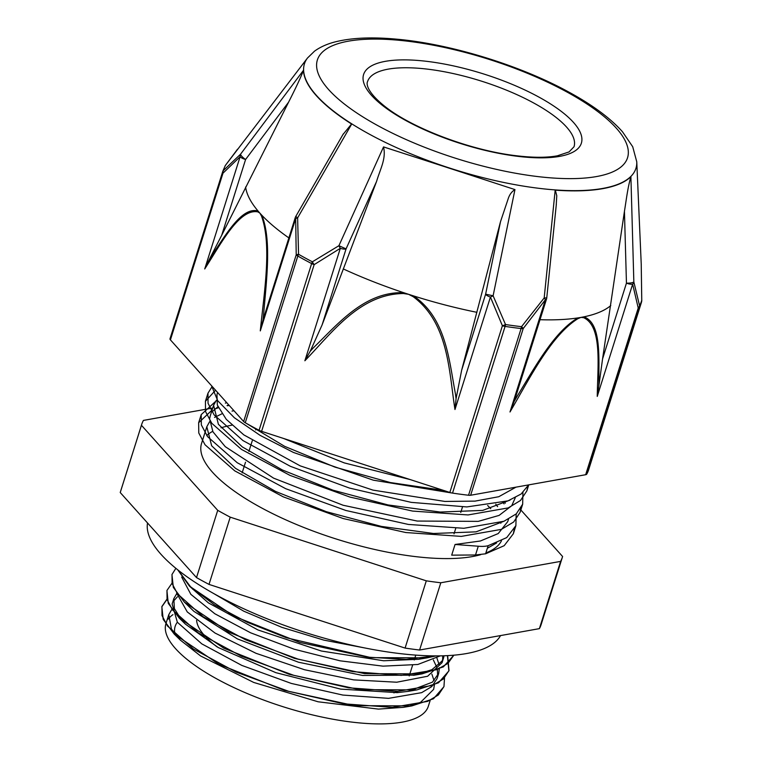 <?xml version="1.0" encoding="UTF-8"?>
<svg xmlns="http://www.w3.org/2000/svg" width="762" height="762" viewBox="0 0 762 762"><rect width="100%" height="100%" fill="white"/><g stroke="black" fill="none" stroke-linecap="round" stroke-linejoin="round"><path stroke-width="1.14" d="M166.888 599.542L161.839 606.771L163.201 619.373L174.269 634.127L218.923 664.274L284.455 690.401L354.568 705.66L411.851 705.898L433.473 698.792L443.922 686.686M166.926 590.569L168.259 603.352L179.27 618.077L223.885 648.224L289.379 674.36L359.493 689.639L416.804 689.915L438.493 682.8L448.894 670.884L447.427 655.625M171.955 574.634L173.326 587.388L184.423 602.171L229.114 632.308L294.627 658.416L364.712 673.646L421.967 673.894L443.37 666.864L453.857 655.187L447.923 663.426L436.883 669.674L401.383 675.389L352.644 671.608L297.952 659.063L245.545 639.785L203.292 616.839L177.508 593.855L172.098 583.482L172.022 574.424L175.879 568.319M177.698 569.795L189.471 586.149L234.172 616.287L299.714 642.404L369.827 657.635L427.072 657.863L436.026 655.901M166.83 599.351L161.935 606.457L162.011 615.553L167.469 625.964L193.481 649.072L236.087 672.094L288.808 691.363L343.672 703.812L392.401 707.384L427.606 701.392L438.35 694.982L443.96 686.572L444.522 678.123M171.879 583.368L166.964 590.436L167.069 599.542L172.517 609.962L198.549 633.06L241.135 656.072L293.846 675.351L348.729 687.81L397.45 691.372L432.645 685.371L443.417 678.971L448.999 670.56L447.656 655.615M178.032 570.062L190.5 586.721L214.227 604.666L247.164 622.221L286.398 637.756L369.57 657.273L406.146 659.387L434.95 655.892M431.978 655.863L418.633 659.282L383.619 660.768L321.364 651.015L257.937 629.945L208.397 602.885L189.471 586.149M192.738 589.216L190.91 587.121M444.16 655.768L442.055 661.045L431.911 669.684L414.557 675.132L362.588 675.456L298.475 662.216L237.42 638.899L193.919 611.362L184.423 602.171M187.69 605.247L185.89 603.171M436.931 658.111L439.103 664.683M439.436 667.731L438.693 673.351L432.425 682.152L408.375 691.334L397.326 692.648L340.643 689.105L275.815 672.656L218.237 647.538L185.366 624.088L181.556 620.039L174.374 608.562L173.812 598.637L176.708 593.674M431.873 674.141L434.064 680.695M434.407 684.895L433.645 689.362L420.538 702.354L407.451 706.555M411.851 705.898L403.412 707.327L378.466 709.108L318.078 701.783L253.708 682.438L200.635 655.987L180.365 640.128L171.431 629.05L168.783 614.658L171.66 609.676M475.498 554.974L485.575 553.803M516.179 513.95L515.884 525.656L506.711 537.601L488.137 545.697A35.185 13.821 -156.4 0 1 478.279 546.23L475.517 554.984L451.695 555.155L455.057 544.478L480.403 540.991L498.234 533.562L507.711 521.665L508.521 519.151M510.178 488.185L482.851 493.062M453.104 493.185L373.294 480.174L293.418 452.438L260.118 435.369L234.363 417.747L217.77 400.793L211.522 385.705M527.723 486.642L526.885 490.861L520.456 500.51L508.187 507.911L468.058 514.941L412.556 511.073L350.053 497.11L289.989 475.383L241.449 449.389L211.788 423.301L205.53 411.537L205.426 401.298L215.551 390.201M520.932 508.168L520.113 512.312L513.712 521.97L501.415 529.361L461.305 536.391L405.803 532.533L343.281 518.57L283.226 496.834L234.706 470.84L205.026 444.76L198.777 432.997L198.644 422.748L212.084 410.042M215.122 408.832L218.389 407.775M227.305 405.755L229.229 405.441M502.958 502.463L504.082 503.863M514.179 529.561L513.331 533.762L504.177 545.687L485.651 553.784M410.213 479.593L344.205 462.877L283.445 438.426M528.618 484.899L521.103 494.014L507.968 500.872L466.82 506.93L411.232 502.368L349.406 488.061L290.417 466.334L242.992 440.598L214.112 414.88L208.045 403.298L207.978 393.192L212.188 386.448M522.923 492.49L522.665 504.206L516.265 513.874L503.968 521.256L463.858 528.285L408.356 524.437L345.834 510.473L285.779 488.728L237.258 462.744L207.578 436.655L201.33 424.891L201.197 414.642L215.351 401.641M443.341 490.347L390.354 482.556L335.013 467.144L284.645 446.342L245.84 423.072M243.24 421.072L221.942 397.326M510.054 500.091L482.708 510.407L440.207 512.045L388.039 504.939L333.004 490.204L282.235 469.916L242.297 446.894L218.399 424.31L213.598 405.289L216.332 400.298M503.358 521.503L476.06 531.847L433.549 533.495L381.391 526.418L326.336 511.693L275.511 491.404L235.572 468.373L211.645 445.78L206.816 426.739L209.569 421.757M214.57 417.405L221.894 413.823M232.029 411.089L233.982 410.747M495.776 504.158L497.615 506.644M496.614 542.954L487.337 548.269M505.33 503.187L504.692 501.948M226.714 402.641L225.333 403.127M217.932 406.727L212.969 411.032M210.322 415.633L209.598 418.795L212.95 431.806L225.276 446.675L273.596 478.145L343.091 505.244L417.195 521.056L478.25 521.37L499.1 515.407L511.731 505.72L515.283 497.71M216.96 394.611L217.322 405.07L226.276 419.338L243.83 434.892L300.19 465.858L372.999 490.118L444.913 501.444L475.031 501.12L498.777 496.719L515.998 487.147M330.775 453.79L361.245 463.687M478.26 546.221L455.057 544.478M177.384 596.817L173.279 601.409M172.145 603.98L177.355 622.24L201.797 643.861L241.802 665.407L291.303 683.428L342.824 695.058L388.582 698.354L421.643 692.658L431.74 686.61L437.017 678.694L438.702 673.36M437.636 675.923L437.426 670.017M436.578 666.817L433.349 659.94M176.651 593.122L187.281 611.943L215.017 633.041L255.994 653.291L304.467 669.722L353.682 679.885L396.754 682.219L427.634 676.246L442.055 662.683L443.751 657.349M442.655 659.997L442.722 655.815M181.68 577.091L190.862 594.35L214.789 613.734L250.622 632.812L294.132 649.205L340.09 660.816L383.019 666.15L417.824 664.483L440.312 655.863M213.246 593.274L243.707 611.162L281.854 627.345L323.85 640.118L365.427 648.081M196.51 577.586L120.234 492.538L141.437 425.282L217.713 510.34L196.51 577.586A220.57 70.79 -162.5 0 0 209.017 584.406L230.219 517.16L426.301 580.834L405.089 648.081L209.017 584.406M539.391 628.64L419.586 650.024L440.798 582.768L560.594 561.394L539.391 628.64A220.57 70.79 -162.5 0 0 541.172 624.469L562.375 557.222A220.57 70.79 -162.5 0 1 560.594 561.394M228.952 405.136L227.076 405.47M218.075 407.079L217.17 407.241M212.722 408.032L143.427 420.405A220.57 70.79 -162.5 0 0 141.646 424.567L120.444 491.814A220.57 70.79 -162.5 0 0 120.234 492.538M562.375 557.222A220.57 70.79 -162.5 0 0 562.594 556.508L520.236 509.292M440.798 582.768A220.57 70.79 -162.5 0 1 426.301 580.834M419.586 650.024A220.57 70.79 -162.5 0 1 405.089 648.081M141.437 425.282A220.57 70.79 -162.5 0 1 141.646 424.567M430.12 700.573L428.33 706.25A137.541 44.139 -162.5 0 1 284.721 707.25A137.541 44.139 -162.5 0 1 165.811 624.068M168.202 619.182A137.541 44.139 -162.5 0 1 172.964 614.648M487.632 505.492A157.763 50.635 -162.5 0 1 490.757 508.721M500.548 522.542A157.763 50.635 -162.5 0 1 500.872 523.265M501.491 540.763A157.763 50.635 -162.5 0 1 485.861 552.955M480.727 554.66A157.763 50.635 -162.5 0 1 303.467 527.333A157.763 50.635 -162.5 0 1 201.549 443.455L206.816 426.739M206.721 435.559A157.763 50.635 -162.5 0 1 212.693 431.34M221.047 427.815A157.763 50.635 -162.5 0 1 231.991 425.158M230.219 517.16A220.57 70.79 -162.5 0 1 217.713 510.34M449.837 492.452A5.905 1.895 17.5 0 0 452.523 493.1L505.082 326.403A5.905 1.895 -162.5 0 1 502.396 325.755L449.837 492.452L261.604 431.33L314.163 264.633A5.905 1.61 -124.4 0 1 312.353 261.814A219.018 70.285 -162.5 0 1 298.561 254.289L297.618 217.884L351.682 124.073A173.869 55.797 17.5 0 1 351.568 123.996A173.869 55.797 17.5 0 1 303.476 70.371C300.761 77.419 295.78 88.049 288.531 102.26L221.704 235.258L245.602 159.477A5.905 1.524 -143.1 0 1 240.525 154.229L223.418 170.498A219.018 70.285 -162.5 0 1 225.619 165.106L237.487 149.238M310.182 351.292L304.867 360.769C331.708 333.07 359.578 294.046 403.441 293.522L403.565 292.656A205.511 65.951 17.5 0 0 408.556 294.303A205.511 65.951 17.5 0 0 413.575 295.913L413.175 296.675C448.589 322.945 448.961 371.151 454.971 409.518L490.423 297.066A5.905 1.895 17.5 0 1 485.623 294.189L461.648 370.227L500.491 221.742L485.623 294.189L493.109 295.78L505.53 324.545A5.905 2.467 98.6 0 1 505.082 326.403A219.332 70.39 17.5 0 0 521.103 328.546A5.905 2.867 -83.3 0 0 521.522 326.679A219.018 70.285 -162.5 0 1 505.53 324.545A5.905 1.438 159.8 0 1 502.396 325.755L490.423 297.066A5.905 1.314 -25.4 0 0 493.109 295.78L514.96 189.595L452.628 169.269A173.869 55.797 17.5 0 1 445.275 166.878L383.534 146.914L338.909 245.707L312.353 261.814A5.905 2.724 -62.3 0 0 311.639 263.585L259.08 430.282A5.905 1.895 17.5 0 0 261.604 431.33M516.655 397.126A533.876 264.928 118.9 0 0 514.131 401.517L509.997 411.985L545.382 299.761L523.218 328.546A5.905 1.895 -162.5 0 1 521.103 328.546L468.544 495.243A5.905 1.895 17.5 0 0 470.649 495.243L523.218 328.546A5.905 1.305 -143.9 0 0 521.522 326.679L544.182 297.942A5.905 1.857 39.5 0 1 545.382 299.761A5.905 1.895 17.5 0 0 546.506 299.075L515.922 396.088M303.476 70.371A173.869 55.797 17.5 0 1 303.467 70.314L240.525 154.229A5.905 4.734 50.3 0 0 240.106 156.724L204.73 268.948C220.742 244.211 239.039 208.455 257.785 211.855A5.905 5.172 -58.8 0 1 258.042 211.007C241.592 206.445 225.266 235.753 211.169 256.508A533.876 239.468 -82.5 0 0 209.112 259.861L204.73 268.948M636.765 161.811L632.708 146.733L622.459 131.74C610.381 118.205 592.636 105.061 569.233 92.297C520.408 65.37 450.247 43.815 396.05 39.119C372.408 36.938 352.549 37.757 336.461 41.577C327.86 43.615 320.545 46.806 314.525 51.159L307.505 57.998A173.793 55.778 -162.5 0 0 453.419 169.269A173.793 55.778 -162.5 0 0 636.765 161.811L636.775 162.03A173.869 55.797 17.5 0 1 636.784 162.182A173.869 55.797 17.5 0 1 636.784 162.239L641.223 263.881L641.747 300.228A219.018 70.285 -162.5 0 1 639.547 305.619L633.841 281.94A5.905 1.429 178.4 0 1 626.45 283.14L602.561 358.921L624.44 211.331C626.564 198.253 627.488 189.005 630.85 176.679A173.869 55.797 17.5 0 1 555.327 190.157A173.869 55.797 17.5 0 1 555.184 190.148L544.182 297.942L546.754 297.894A5.905 5.905 0 0 1 546.525 299.028M630.86 176.679A173.869 55.797 17.5 0 0 630.898 176.632L633.841 281.94A5.905 4.639 -17.5 0 1 632.641 284.178L638.223 308.019L585.664 474.716L470.649 495.243M641.223 263.881L641.766 300.361A5.905 1.4 -179.4 0 0 641.747 300.228A5.905 5.591 -165.1 0 1 641.575 301.819L641.213 303.047A219.332 70.39 17.5 0 0 641.509 302.057A5.905 5.591 -165.1 0 0 641.575 301.819A5.905 5.905 0 0 0 641.766 300.361A5.905 1.4 -179.4 0 1 641.747 300.466M243.65 421.529A5.905 1.895 17.5 0 0 245.259 422.739L297.828 256.042A5.905 1.895 -162.5 0 1 296.218 254.832L243.65 421.529L170.421 339.881L222.98 173.184A5.905 4.448 -137 0 1 223.418 170.498A5.905 5.591 14.9 0 0 222.561 172.136L170.002 338.833A5.905 1.895 17.5 0 0 170.421 339.881M304.867 360.769L340.319 248.326A5.905 1.895 17.5 0 0 346.072 248.879L338.909 245.707A5.905 1.514 60.9 0 0 340.319 248.326L314.163 264.633A5.905 1.895 -162.5 0 1 311.639 263.585A219.332 70.39 17.5 0 1 297.828 256.042A5.905 3.124 119.7 0 1 298.561 254.289A5.905 1.4 -179.4 0 0 296.218 254.832L295.675 218.675A5.905 1.953 -2.6 0 1 297.618 217.884L295.789 216.418A5.905 5.905 0 0 0 295.265 217.599A5.905 1.895 17.5 0 0 295.675 218.675L260.29 330.898L263.023 319.983A533.876 241.678 -82.6 0 0 263.566 314.944C266.3 281.559 271.948 240.249 261.833 215.246A5.905 4.515 150.7 0 0 261.471 215.97C272.082 245.231 264.109 292.656 260.29 330.898M245.612 187.004A194.986 62.579 17.5 0 0 258.042 211.007A194.986 62.579 17.5 0 0 259.88 213.122L261.471 215.97M307.505 57.998L225.581 165.154A5.905 5.905 0 0 0 225.209 165.725A5.905 5.582 -150.5 0 1 225.619 165.106A5.905 1.305 -143.9 0 0 225.581 165.154A5.905 1.305 -143.9 0 0 225.552 165.192M585.664 474.716A5.905 1.895 17.5 0 0 586.74 474.145L639.299 307.448A5.905 1.895 -162.5 0 1 638.223 308.019A5.905 4.362 170.1 0 0 639.547 305.619A5.905 5.582 29.5 0 1 639.299 307.448A219.332 70.39 17.5 0 0 641.213 303.047L588.655 469.744A219.332 70.39 -162.5 0 1 586.74 474.145M509.997 411.985C529.476 378.771 550.745 335.756 577.853 318.697A5.905 4.372 -112.6 0 0 577.967 317.897C553.86 331.822 534.181 368.513 516.646 397.116M514.131 401.517L515.636 396.992M555.327 190.157L556.774 195.71L556.212 205.416M610.772 305.581A194.986 62.579 -162.5 0 1 583.93 316.83A5.905 5.029 95.9 0 1 583.644 317.668C602.628 326.45 597.589 366.674 597.256 396.411L598.808 386.401A533.876 262.785 118.8 0 0 598.942 382.438C598.637 357.045 601.532 323.269 583.93 316.83A194.986 62.579 -162.5 0 1 580.996 317.392A194.986 62.579 -162.5 0 1 577.967 317.897A194.986 62.579 -162.5 0 1 540.001 319.707M624.44 211.331L626.45 283.14A5.905 1.895 17.5 0 0 632.641 284.178L597.256 396.411M602.561 358.921L598.799 386.401M343.243 268.91A205.511 65.951 17.5 0 0 403.565 292.656C364.141 291.636 337.842 324.174 313.458 347.739A563.194 532.667 -157.4 0 0 310.201 351.311L322.097 324.917L346.072 248.879L376.552 181.499L322.097 324.917M383.534 146.914C386.286 158.715 380.505 168.259 376.552 181.499M500.491 221.742L508.159 198.844C509.483 194.653 511.75 191.567 514.96 189.595M461.648 370.227L456.067 398.678A563.194 532.733 -158.2 0 0 455.428 393.849C449.047 360.302 446.246 318.306 413.566 295.923M454.971 409.518L456.086 398.669M468.544 495.243A219.332 70.39 -162.5 0 1 452.523 493.1M209.112 259.861L221.704 235.258M342.929 134.579L351.568 123.996M264.119 316.382L263.023 319.973M257.785 211.855L259.88 213.122A194.986 62.579 17.5 0 0 261.833 215.246A194.986 62.579 17.5 0 0 288.865 237.896M259.08 430.282A219.332 70.39 -162.5 0 1 245.259 422.739M170.002 338.833A219.332 70.39 -162.5 0 1 170.297 337.833L222.856 171.136A219.332 70.39 17.5 0 0 222.561 172.136A5.905 1.895 -162.5 0 0 222.98 173.184L240.106 156.724A5.905 1.895 17.5 0 0 245.602 159.477L288.531 102.26M500.539 635.575A185.537 59.541 -162.5 0 1 305.352 632.498A185.537 59.541 -162.5 0 1 147.533 522.98M485.594 553.812L488.147 545.706M174.927 634.127A127.921 41.053 -162.5 0 1 177.336 622.221M397.726 691.372A110.195 35.366 -162.5 0 1 393.878 692.868M217.027 646.852A110.195 35.366 -162.5 0 1 196.606 620.363M403.441 293.522L408.556 294.303L413.175 296.675M577.853 318.697L580.996 317.392L583.644 317.668M413.575 295.913A205.511 65.951 17.5 0 0 476.898 312.315M533.667 102.975A108.252 34.738 -162.5 0 1 574.024 146.752L569.09 151.914L557.422 155.791C546.535 157.829 532.371 157.753 514.912 155.572C470.697 150.238 413.48 128.702 386.02 107.318C366.236 91.84 366.408 83.449 367.541 81.648A108.252 34.738 -162.5 0 1 429.473 69.39A108.252 34.738 -162.5 0 1 533.667 102.975M538.782 97.022A114.157 36.633 -162.5 0 1 514.693 155.943A114.157 36.633 -162.5 0 1 363.922 73.619A114.157 36.633 -162.5 0 1 538.782 97.022M566.928 92.002A162.611 52.187 -162.5 0 1 532.619 175.927A162.611 52.187 -162.5 0 1 317.849 58.655A162.611 52.187 -162.5 0 1 566.928 92.002M418.633 659.282L427.072 657.863M413.528 675.313L421.967 673.894M408.375 691.334L416.804 689.915M185.366 624.088L179.27 618.077M180.365 640.128L174.269 634.127M207.969 393.192L205.416 401.288M201.206 414.642L198.644 422.748M528.761 484.87L526.875 490.852M522.665 504.206L520.113 512.312M515.903 525.666L513.34 533.762M168.773 614.658L165.973 623.526M173.822 598.646L172.136 603.98M256.08 428.701L255.68 429.968M252.279 440.741L248.907 451.418M245.516 462.191L242.145 472.869M462.496 506.949L460.772 512.407M455.733 528.399L454.009 533.867M415.776 655.11L414.261 659.93M412.575 665.283L409.213 675.951M217.618 392.497L216.951 394.611M213.589 405.279L210.188 416.062M639.318 220.285L641.261 264.681M225.209 165.725L222.856 171.136M636.784 162.23L639.108 215.351M556.327 204.349L546.754 297.904M295.78 216.427L343.338 133.855M295.265 217.599L263.938 316.973"/></g></svg>
